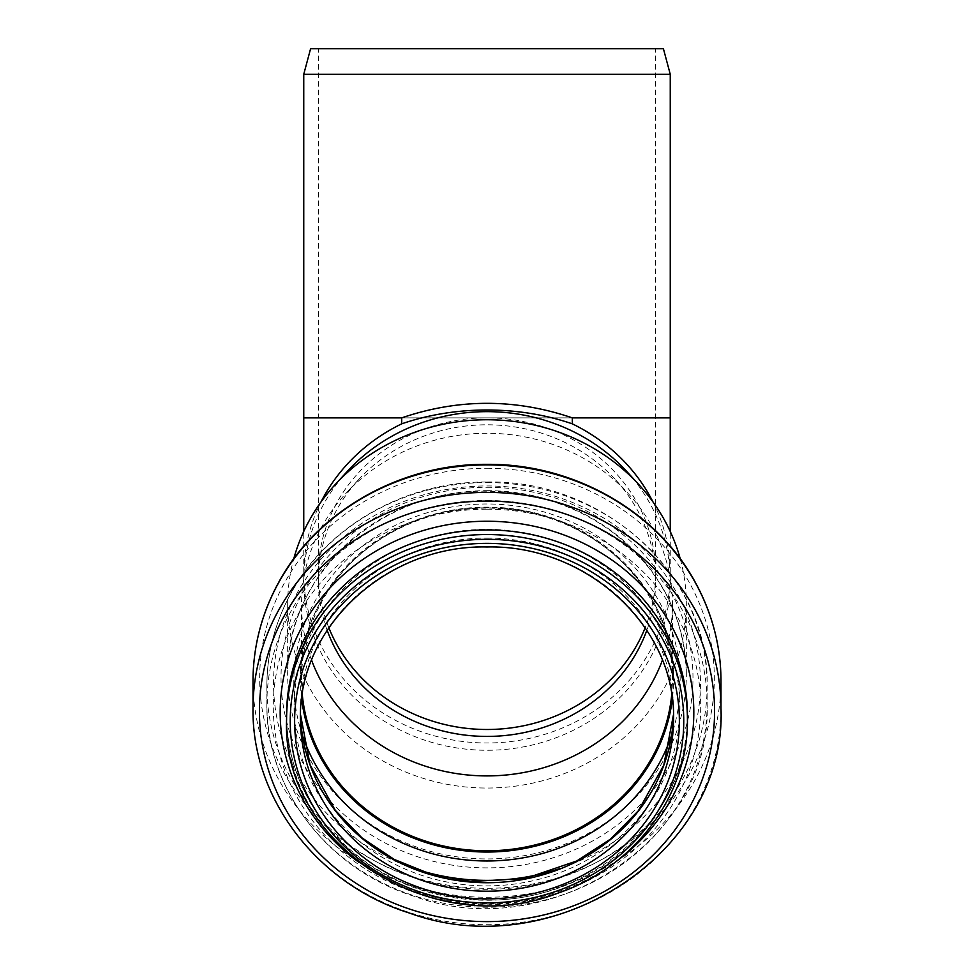 <?xml version="1.0" encoding="UTF-8"?>
<svg xmlns="http://www.w3.org/2000/svg" width="974" height="974" viewBox="0 0 974 974"><rect width="100%" height="100%" fill="white"/><g stroke="black" fill="none" stroke-linecap="round" stroke-linejoin="round"><path stroke-width="0.73" stroke-dasharray="4.87 3.65" d="M303.754 74.255L670.246 74.255M663.404 48.7L310.596 48.7M318.352 48.7L655.648 48.7L318.352 48.7L318.352 417.87L655.648 417.87L318.352 417.87L318.352 573.674A168.648 155.816 0 0 1 487 417.87A168.648 155.816 0 0 1 655.648 573.674A168.648 155.816 0 0 1 645.165 627.743M327.142 630.275A168.648 155.816 0 0 1 318.352 580.614A168.648 155.816 0 0 1 358.395 479.817A168.648 155.816 0 0 1 487 424.798A168.648 155.816 0 0 1 615.605 479.817A168.648 155.816 0 0 1 655.648 580.614A168.648 155.816 0 0 1 646.858 630.275M626.745 471.44A183.246 169.306 0 0 1 670.246 580.954A183.246 169.306 0 0 1 487 750.26A183.246 169.306 0 0 1 303.754 580.954A183.246 169.306 0 0 1 347.255 471.44M311.631 660.287A185.437 171.327 0 0 1 301.563 604.598A185.437 171.327 0 0 1 345.587 493.769A185.437 171.327 0 0 1 487 433.272A185.437 171.327 0 0 1 628.413 493.769A185.437 171.327 0 0 1 672.437 604.598A185.437 171.327 0 0 1 662.369 660.287M302.305 694.791A185.437 171.327 0 0 1 301.563 679.462A185.437 171.327 0 0 1 487 508.136A185.437 171.327 0 0 1 672.437 679.462A185.437 171.327 0 0 1 671.695 694.791M301.684 699.186A186.533 172.337 0 0 1 300.467 679.462A186.533 172.337 0 0 1 487 507.125A186.533 172.337 0 0 1 673.533 679.462A186.533 172.337 0 0 1 672.316 699.186M680.266 558.893A199.317 184.135 0 0 1 686.317 603.892A199.317 184.135 0 0 1 487 788.039A199.317 184.135 0 0 1 287.683 603.892A199.317 184.135 0 0 1 293.734 558.893M653.018 502A183.246 169.306 0 0 1 670.246 573.71A183.246 169.306 0 0 1 487 742.979A183.246 169.306 0 0 1 303.754 573.71A183.246 169.306 0 0 1 320.982 502M670.246 417.87L303.754 417.87M328.835 627.743A168.648 155.816 0 0 1 318.352 573.674L318.352 580.614M301.672 699.308A186.533 172.337 0 0 1 300.467 679.694A186.533 172.337 0 0 1 487 507.357A186.533 172.337 0 0 1 673.533 679.694A186.533 172.337 0 0 1 672.328 699.308M302.427 735.212A193.205 178.498 0 0 1 487 503.984A193.205 178.498 0 0 1 671.573 735.212M414.181 868.54A213.452 197.211 0 0 1 276.774 649.001A213.452 197.211 0 0 1 487 485.953A213.452 197.211 0 0 1 697.226 649.001A213.452 197.211 0 0 1 559.819 868.54M487 482.58A220.124 203.359 0 0 1 707.124 685.939A220.124 203.359 0 0 1 487 889.311A220.124 203.359 0 0 1 266.876 685.939A220.124 203.359 0 0 1 487 482.58M487 500.502A220.124 203.359 0 0 1 707.124 703.873A220.124 203.359 0 0 1 487 907.232A220.124 203.359 0 0 1 266.876 703.873A220.124 203.359 0 0 1 487 500.502M487 509.195A213.708 197.442 0 0 1 672.072 805.364A213.708 197.442 0 0 1 301.928 805.364A213.708 197.442 0 0 1 487 509.195M487 529.357A192.949 178.254 0 0 1 654.102 796.744A192.949 178.254 0 0 1 319.898 796.744A192.949 178.254 0 0 1 487 529.357M487 538.05A186.533 172.337 0 0 1 673.533 710.387A186.533 172.337 0 0 1 673.484 714.636L673.533 718.861A186.533 172.337 0 0 0 487 546.524A186.533 172.337 0 0 0 300.467 718.861L300.467 710.387A186.533 172.337 0 0 1 487 538.05M300.516 714.636A186.533 172.337 0 0 1 300.467 710.387L300.516 714.624M687.413 719.701A200.413 185.157 0 0 1 487 904.858A200.413 185.157 0 0 1 286.587 719.701M687.413 715.086A200.413 185.157 0 0 1 487 900.244A200.413 185.157 0 0 1 286.587 715.086C286.904 754.436 299.371 790.231 323.989 822.47C360.27 867.371 408.654 892.878 469.176 898.953C582.367 911.323 690.797 819.499 687.413 715.086M614.704 862.611A206.817 191.074 0 0 1 359.284 862.599M720.991 708.561A233.991 216.179 0 0 1 487 924.74A233.991 216.179 0 0 1 253.009 708.561M720.991 681.082A233.991 216.179 0 0 1 487 897.261A233.991 216.179 0 0 1 253.009 681.082M487 468.275A227.332 210.019 0 0 1 683.87 783.303A227.332 210.019 0 0 1 290.13 783.303A227.332 210.019 0 0 1 487 468.275M487 487.28A205.977 190.295 0 0 1 665.376 772.735A205.977 190.295 0 0 1 308.624 772.735A205.977 190.295 0 0 1 487 487.28M487 490.653A199.317 184.135 0 0 1 686.317 674.799A199.317 184.135 0 0 1 487 858.934A199.317 184.135 0 0 1 287.683 674.799A199.317 184.135 0 0 1 487 490.653M670.246 580.954L670.246 531.475M303.754 580.954L303.754 531.475M655.648 580.614L655.648 48.7M358.395 479.817L345.587 493.769M615.605 479.817L628.413 493.769M672.437 679.462L672.437 604.598M301.563 679.462L301.563 604.598M300.467 679.462L300.467 679.694C297.849 588.174 387.08 505.579 487 507.917C586.92 505.579 676.151 588.174 673.533 679.694L673.533 679.462M487 482.02C604.428 479.196 710.107 576.754 707.124 685.939L707.124 703.873C712.749 839.515 549.421 946.144 413.743 896.165C327.556 869.271 265.61 788.404 266.876 703.873L266.876 685.939C266.986 654.893 274.266 625.369 288.718 597.379C323.916 527.859 404.32 481.193 487 482.02M287.683 603.892L287.683 674.799C284.895 576.973 380.262 488.704 487 491.213C533.91 491.639 575.719 505.287 612.427 532.133C660.396 569.51 685.026 617.066 686.317 674.799L686.317 603.892"/><path stroke-width="1.46" d="M670.246 74.255L303.754 74.255L310.596 48.7L663.404 48.7L670.246 74.255L670.246 417.87L572.298 417.87L572.298 423.836A183.246 169.306 0 0 1 653.018 502M320.982 502A183.246 169.306 0 0 1 401.702 423.836L401.702 417.87C458.571 398.488 515.429 398.488 572.298 417.87M401.702 423.836C428.438 414.693 456.867 410.066 487 409.981C517.133 410.066 545.562 414.693 572.298 423.836M646.858 630.275A168.648 155.816 0 0 1 487 736.417A168.648 155.816 0 0 1 327.142 630.275M293.734 558.893A199.317 184.135 0 0 1 335.007 484.772L347.255 471.44A183.246 169.306 0 0 1 487 411.649A183.246 169.306 0 0 1 626.745 471.44L638.993 484.772A199.317 184.135 0 0 1 680.266 558.893M662.369 660.287A185.437 171.327 0 0 1 487 775.913A185.437 171.327 0 0 1 311.631 660.287M671.695 694.791A185.437 171.327 0 0 1 487 850.789A185.437 171.327 0 0 1 302.305 694.791M672.316 699.186A186.533 172.337 0 0 1 487 851.8A186.533 172.337 0 0 1 301.684 699.186M335.007 484.772A199.317 184.135 0 0 1 487 419.757A199.317 184.135 0 0 1 638.993 484.772M303.754 531.475L303.754 417.87L401.702 417.87M645.165 627.743A168.648 155.816 0 0 1 487 729.489A168.648 155.816 0 0 1 328.835 627.743M672.328 699.308A186.533 172.337 0 0 1 487 852.031A186.533 172.337 0 0 1 301.672 699.308M671.573 735.212A193.205 178.498 0 0 1 487 860.979A193.205 178.498 0 0 1 302.427 735.212M559.819 868.54A213.452 197.211 0 0 1 414.181 868.54M673.484 714.636A186.533 172.337 0 0 1 487 882.724A186.533 172.337 0 0 1 300.516 714.636L310.085 764.846L335.263 810.295L361.914 837.81L394.348 859.482L431.08 874.262L470.405 881.494L525.217 878.524L576.718 860.992L610.552 839.077L638.299 810.855L663.793 765.162L673.484 714.624M673.533 718.861A186.533 172.337 0 0 1 487 891.198A186.533 172.337 0 0 1 300.467 718.861C297.861 627.232 387.128 544.624 487 546.974C586.872 544.624 676.139 627.232 673.533 718.861M487 543.37A192.377 177.731 0 0 1 653.603 809.966A192.377 177.731 0 0 1 320.397 809.966A192.377 177.731 0 0 1 487 543.37M487 539.316A196.76 181.785 0 0 1 657.401 811.987A196.76 181.785 0 0 1 316.599 811.987A196.76 181.785 0 0 1 487 539.316M487 534.543A200.413 185.157 0 0 1 687.413 719.701C688.496 794.954 634.5 867.286 558.187 893.036C434.075 942.053 281.218 844.702 286.587 719.701A200.413 185.157 0 0 1 487 534.543M286.587 719.701L286.587 715.086A200.413 185.157 0 0 1 487 529.929A200.413 185.157 0 0 1 687.413 715.086L687.413 719.701M359.284 862.599A206.817 191.074 0 0 1 291.53 649.889A206.817 191.074 0 0 1 487 521.236A206.817 191.074 0 0 1 682.47 649.889A206.817 191.074 0 0 1 614.704 862.611M487 501.086A227.575 210.262 0 0 1 684.089 816.468A227.575 210.262 0 0 1 289.911 816.468A227.575 210.262 0 0 1 487 501.086M487 492.381A233.991 216.179 0 0 1 720.991 708.561C726.981 852.725 553.366 966.074 409.117 912.942C317.5 884.343 251.657 798.4 253.009 708.561A233.991 216.179 0 0 1 487 492.381M487 464.902A233.991 216.179 0 0 1 720.991 681.082C720.87 646.517 712.42 613.815 695.643 582.963C657.304 511.192 573.26 463.514 487 464.342C400.74 463.514 316.696 511.192 278.357 582.963C261.58 613.815 253.13 646.517 253.009 681.082A233.991 216.179 0 0 1 487 464.902M670.246 531.475L670.246 417.87M303.754 417.87L303.754 74.255M720.991 708.561L720.991 681.082M253.009 708.561L253.009 681.082"/></g></svg>
